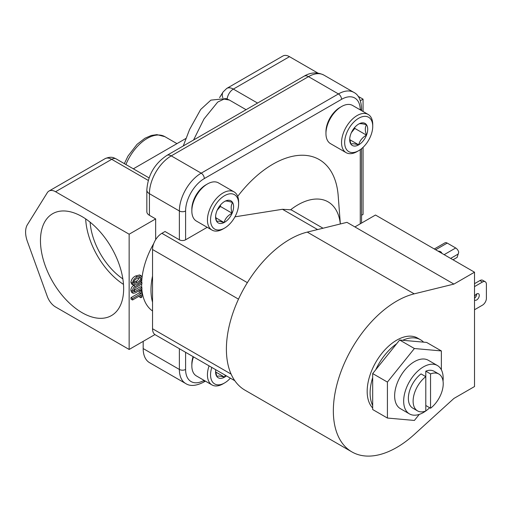 <?xml version="1.0" encoding="UTF-8"?>
<svg xmlns="http://www.w3.org/2000/svg" width="512" height="512" viewBox="0 0 512 512"><rect width="100%" height="100%" fill="white"/><g stroke="black" fill="none" stroke-linecap="round" stroke-linejoin="round"><path stroke-width="0.77" d="M82.054 216.621A58.816 33.958 -120 0 0 53.274 213.357A58.816 33.958 -120 0 0 43.462 260.269A58.816 33.958 -120 0 0 82.054 312.666A58.816 33.958 -120 0 0 112.077 315.213A58.816 33.958 -120 0 0 120.307 267.878A58.816 33.958 -120 0 0 82.054 216.621M85.664 218.886A56.96 32.89 -120 0 0 123.488 284.39M90.112 222.182A50.752 29.299 -120 0 0 122.854 278.893M417.53 410.88A21.286 12.288 120 0 1 413.12 401.133A21.286 12.288 120 0 1 425.798 376.653L421.043 373.907A21.286 12.288 120 0 0 408.365 398.394A21.286 12.288 120 0 0 412.774 408.134L417.53 410.88A21.286 12.288 120 0 0 425.798 410.982A27.936 16.128 120 0 0 429.67 407.731M443.034 381.094A27.936 16.128 120 0 0 437.389 365.51L428.358 360.294A27.936 16.128 120 0 0 414.387 361.677A27.936 16.128 120 0 0 396.141 386.298A27.936 16.128 120 0 0 400.422 408.678L409.453 413.894A27.936 16.128 120 0 0 423.418 412.512A27.936 16.128 120 0 0 425.773 410.989M437.389 365.51A27.936 16.128 120 0 0 423.418 366.893A27.936 16.128 120 0 0 405.171 391.507A27.936 16.128 120 0 0 409.453 413.894M246.08 109.696L229.37 100.045L224.019 99.098L217.728 102.054L204 118.963L193.568 140.013M224.589 228.09L223.027 228.986A22.054 12.736 -60 0 1 214.496 230.982A22.054 12.736 -60 0 1 212 230.08A22.054 12.736 -60 0 1 210.925 206.618A22.054 12.736 -60 0 1 231.558 190.982A22.054 12.736 -60 0 1 234.054 191.878A22.054 12.736 -60 0 1 238.624 201.978L238.624 203.776A19.846 11.462 120 0 0 232.262 193.882A19.846 11.462 120 0 0 212.838 209.798A19.846 11.462 120 0 0 216.909 229.882A19.846 11.462 120 0 0 224.589 228.09A19.846 11.462 120 0 0 238.624 203.776M234.054 191.878L218.464 182.88A22.054 12.736 120 0 0 215.962 181.978A22.054 12.736 120 0 0 207.437 183.968A22.054 12.736 120 0 0 191.84 210.982A22.054 12.736 120 0 0 196.41 221.075L212 230.08M211.802 367.437A19.846 11.462 120 0 0 210.554 374.848A19.846 11.462 120 0 0 224.589 382.95L223.027 383.853A22.054 12.736 -60 0 1 212 384.941A22.054 12.736 -60 0 1 207.437 374.848A22.054 12.736 -60 0 1 209.075 365.862M193.478 356.858A22.054 12.736 120 0 0 191.84 365.843A22.054 12.736 120 0 0 196.41 375.936L212 384.941M191.84 365.843L191.84 364.045A19.846 11.462 -60 0 1 193.088 356.634M368.173 114.451L352.576 105.446A22.054 12.736 120 0 0 341.549 106.541L339.987 107.443A19.846 11.462 -60 0 0 325.952 131.75L325.952 133.549A22.054 12.736 120 0 0 330.522 143.648L346.118 152.653A22.054 12.736 -60 0 1 341.549 142.554A22.054 12.736 -60 0 1 351.174 120.358A22.054 12.736 -60 0 1 368.173 114.451A22.054 12.736 -60 0 1 372.736 124.544L372.736 126.349A19.846 11.462 120 0 0 358.701 118.246A19.846 11.462 120 0 0 344.666 142.554A19.846 11.462 120 0 0 358.701 150.656A19.846 11.462 120 0 0 372.736 126.349M358.701 150.656L357.146 151.558A22.054 12.736 -60 0 1 346.118 152.653M354.893 226.918L453.92 284.09L414.214 293.85A89.626 51.744 120 0 0 333.344 410.88A89.626 51.744 120 0 0 351.91 451.91A89.626 51.744 120 0 0 414.214 434.528L453.92 398.438L474.515 386.547L474.515 272.198L375.488 215.027L354.893 226.918L346.97 222.342L307.264 232.102A89.626 51.744 120 0 0 226.4 349.133A89.626 51.744 120 0 0 244.96 390.163L351.91 451.91M317.594 229.562L282.464 209.286L290.586 209.798A60.429 34.886 -60 0 1 297.882 204.858A60.429 34.886 -60 0 1 340.326 223.981M340.346 223.974L338.195 195.763A92.627 53.478 120 0 0 272.934 164.16A92.627 53.478 120 0 0 237.69 196.384M282.464 209.286L234.944 216.832M441.363 369.805L441.363 350.931L414.387 348.518L399.654 340.013L372.678 373.568L372.678 377.626A41.792 24.128 120 0 0 370.106 393.037A41.792 24.128 120 0 0 372.678 405.485L372.678 409.536L387.411 418.042L414.387 420.454L419.251 414.406M441.363 350.931L426.63 342.426L423.59 342.15A41.792 24.128 120 0 0 420.55 339.789L417.619 338.099A41.792 24.128 120 0 0 385.414 349.293A41.792 24.128 120 0 0 367.174 391.347A41.792 24.128 120 0 0 372.678 408.006M438.048 251.142A3.75 2.17 180 0 1 440.646 251.782A3.75 2.17 180 0 1 441.747 253.28M476.736 293.882A3.699 2.138 -60 0 1 476.736 293.971A3.699 2.138 -60 0 1 474.515 298.234M474.515 299.917A3.699 2.138 120 0 0 474.81 300.147A3.699 2.138 120 0 0 477.658 299.155A3.699 2.138 120 0 0 479.27 295.437A3.699 2.138 120 0 0 478.502 293.741A3.699 2.138 120 0 0 474.515 296.442M349.696 139.648A12.736 7.354 120 0 0 350.906 144.154C351.91 143.475 354.509 143.706 358.701 144.845C359.706 140.736 362.304 137.504 366.502 135.149C364.928 130.803 364.928 127.341 366.502 124.749C362.349 123.616 359.75 123.379 358.701 124.051A12.736 7.354 120 0 0 350.906 133.754A12.736 7.354 120 0 0 349.696 139.648M349.722 138.925L350.906 144.154A12.736 7.354 120 0 0 358.701 144.845A12.736 7.354 120 0 0 366.502 135.149A12.736 7.354 120 0 0 366.502 124.749A12.736 7.354 120 0 0 358.701 124.051M215.603 216.384L216.557 221.216A12.736 7.354 120 0 0 219.661 223.43A12.736 7.354 120 0 0 224.09 222.547C225.171 218.554 227.853 215.443 232.128 213.216C230.72 208.781 230.88 205.229 232.621 202.547C228.557 201.197 226.048 200.755 225.082 201.216L224.538 201.517M219.117 221.184L224.09 222.547A12.736 7.354 120 0 0 232.128 213.216A12.736 7.354 120 0 0 232.621 202.547A12.736 7.354 120 0 0 225.082 201.216A12.736 7.354 120 0 0 224.589 201.485A12.736 7.354 120 0 0 217.05 210.547A12.736 7.354 120 0 0 215.584 217.082A12.736 7.354 120 0 0 216.557 221.216L219.117 221.184M425.798 405.491L430.547 408.237A21.286 12.288 120 0 0 442.49 389.536A21.286 12.288 120 0 0 438.816 374.01L434.061 371.264A21.286 12.288 120 0 0 425.798 371.168L425.798 410.982M139.405 277.35L139.411 277.363C138.739 279.398 137.498 280.768 135.686 281.466L133.472 282.534M137.248 282.368L133.882 283.437L133.472 282.592C134.15 280.506 135.411 279.11 137.248 278.387L140.544 277.363L140.966 278.259C140.301 280.301 139.059 281.67 137.248 282.368L135.686 281.466M139.411 277.363L140.966 278.259M217.19 210.227L220.429 206.464L232.128 213.216M220.429 206.464L220.499 204.979M215.744 217.728L224.09 222.547M215.603 371.219L216.794 376.442C217.792 375.763 220.397 376 224.589 377.139L225.222 375.187M215.77 369.728A12.736 7.354 120 0 0 215.584 371.942A12.736 7.354 120 0 0 216.794 376.442A12.736 7.354 120 0 0 224.589 377.139A12.736 7.354 120 0 0 226.413 375.872M215.68 371.994L224.589 377.139M349.792 139.706L358.701 144.845M351.354 132.685L354.803 128.397L366.502 135.149M354.803 128.397L354.803 127.328M414.387 348.518L387.411 382.08L372.678 373.568M423.59 342.15L399.654 340.013M372.678 377.626L372.678 405.485M387.411 382.08L387.411 418.042M420.55 339.789A41.792 24.128 120 0 0 402.694 340.282M396.614 343.795A41.792 24.128 120 0 0 375.718 369.786M207.213 227.315L185.6 239.795A4.41 2.547 180 0 1 179.366 239.795L165.018 231.507L161.894 233.312A13.235 7.642 -60 0 0 152.538 249.517L238.496 299.142M234.822 380.73L155.283 334.803A13.235 7.642 -60 0 1 152.538 328.749L152.538 249.517M323.034 228.23L292.026 210.323A13.235 7.642 120 0 0 290.586 209.798M191.84 210.982L191.84 209.178A19.846 11.462 -60 0 1 205.875 184.87L207.437 183.968M444.134 254.662L455.706 247.981L447.226 243.085A4.589 2.65 60 0 0 444.928 242.861L434.31 248.986M455.706 247.981A4.589 2.65 60 0 1 458.726 252.109L457.146 257.395L453.011 259.782M474.515 309.754L482.438 305.178A5.6 3.232 -60 0 0 486.4 298.317L486.4 284.32A5.6 3.232 -60 0 0 485.242 281.754L482.707 280.294A5.6 3.232 120 0 0 479.904 280.57L474.515 283.68M453.92 284.09L474.515 272.198M485.242 281.754A5.6 3.232 -60 0 0 482.438 282.035L474.515 286.605M224.589 382.95A19.846 11.462 120 0 0 230.381 378.163M153.766 243.462A59.546 34.381 120 0 0 141.997 277.939M141.952 278.413A59.546 34.381 120 0 0 141.67 282.394M141.626 284.134A59.546 34.381 120 0 0 141.702 287.533M141.818 289.146A59.546 34.381 120 0 0 152.538 310.989M152.538 276.026A59.546 34.381 120 0 0 152.538 302.24M185.6 239.795L185.6 210.982A4.41 2.547 0 0 1 179.366 210.982L149.421 193.696A8.819 5.094 180 0 1 146.835 190.093L146.835 211.699A8.819 5.094 0 0 0 149.421 215.302L155.661 218.906L155.661 239.661M143.181 341.35L143.181 348.557A30.874 17.824 120 0 0 149.581 362.688L185.76 383.578A30.874 17.824 -60 0 1 179.366 369.446A4.41 2.547 0 0 0 185.6 369.446L185.6 352.314M154.925 334.573L129.146 349.459L129.146 234.208L155.661 218.906M130.874 290.374L131.552 292.384L133.107 293.286L132.429 291.277L130.874 290.374C130.918 288.224 131.866 286.579 133.715 285.446L134.298 285.114M132.429 291.277C132.474 289.12 133.421 287.482 135.277 286.349L141.901 282.528L140.179 281.715M133.715 290.566L133.901 291.75L135.277 291.469L133.715 290.566L140.339 286.746L141.901 287.642L141.901 289.101L135.277 292.922L133.107 293.286M139.296 296.096L139.296 296.819L140.858 297.722L140.858 295.194L132.544 299.994L130.982 299.098L130.982 297.645L139.296 292.838L139.296 290.598M130.874 282.291L131.616 284.051L133.171 284.954L132.429 283.187L130.874 282.291C131.45 279.264 133.056 277.158 135.686 275.974L137.248 276.87L141.235 275.834L142.01 277.664C141.44 280.653 139.859 282.726 137.248 283.885L133.171 284.954M141.235 275.834L139.674 274.938L135.686 275.974M129.146 234.208L55.565 191.725A13.235 7.642 -120 0 0 48.947 191.072A13.235 7.642 -120 0 0 47.296 192.71L27.405 224.678A22.054 12.736 -120 0 0 27.405 241.504L47.296 296.442A13.235 7.642 -120 0 0 55.565 306.976L129.146 349.459M361.555 215.277L363.066 214.406L363.066 147.334M363.066 111.507L363.066 99.155L360.384 100.71M363.066 99.155L358.15 96.32M317.875 73.069L289.485 56.672L233.344 89.088L257.562 103.066M135.277 286.349L133.715 285.446M141.901 282.528L141.901 283.981L135.277 287.802L133.472 290.675M135.277 291.469L141.901 287.642M140.582 289.856L141.901 290.611L141.901 297.12L140.858 297.722M132.544 299.994L132.544 298.541L130.982 297.645M132.544 298.541L140.858 293.741L139.296 292.838M140.858 293.741L140.858 291.213L139.546 290.458M140.858 291.213L141.901 290.611M132.429 283.187C133.011 280.166 134.618 278.061 137.248 276.87M227.155 98.957A8.819 5.094 120 0 1 233.344 89.088A13.235 7.642 60 0 0 226.726 88.435L282.867 56.019A13.235 7.642 60 0 1 289.485 56.672M341.549 106.541A22.054 12.736 120 0 0 325.952 133.549M430.547 408.237L430.547 373.907L425.798 371.168M438.816 374.01A21.286 12.288 120 0 0 430.547 373.907M124.339 163.629L127.994 156.083L137.005 144.378L144.922 138.259L151.302 135.475L156.915 134.63L164.883 136.666A35.29 20.371 120 0 0 147.238 138.413A35.29 20.371 120 0 0 125.926 164.544M204.09 380.378A26.464 15.277 -60 0 1 185.6 369.446M360.262 149.658L360.262 223.821M185.6 210.982A26.464 15.277 -60 0 1 204.314 178.566L341.549 99.334A26.464 15.277 -60 0 1 360.262 109.882M341.549 99.334A4.41 2.547 60 0 0 338.432 93.933L201.197 173.165A30.874 17.824 -60 0 0 179.366 210.982L179.366 239.795M247.36 282.65L161.894 233.312M361.555 110.63L361.555 108.339C361.03 99.981 358.47 94.669 353.869 92.403A30.874 17.824 -60 0 0 338.432 93.933L308.486 76.646L171.251 155.878L201.197 173.165A4.41 2.547 60 0 1 204.314 178.566M361.555 108.339A4.41 2.547 180 0 1 360.474 110.01M185.76 383.578C190.138 386.432 196.013 385.99 203.398 382.266A4.41 2.547 -120 0 0 204.307 380.499M179.366 348.71L179.366 369.446L143.181 348.557M152.538 328.749L231.117 374.112M435.661 249.766L447.226 243.085M450.63 258.406L458.349 253.952M414.214 293.85L307.264 232.102M482.438 282.035L479.904 280.57M146.835 190.093C147.846 175.277 154.515 163.725 166.842 155.443A8.819 5.094 -120 0 1 171.251 155.878A30.874 17.824 120 0 0 149.421 193.696L149.421 215.302M323.923 75.117A30.874 17.824 120 0 0 308.486 76.646A8.819 5.094 -120 0 0 304.077 76.211C310.701 72.25 317.312 71.885 323.923 75.117L353.869 92.403M55.565 191.725L111.706 159.315L148.269 180.422M149.075 177.907L116.115 158.88A8.819 5.094 120 0 0 111.706 159.315A13.235 7.642 -120 0 0 105.088 158.662L48.947 191.072M226.726 88.435L223.098 91.955A8.819 6.88 31.9 0 0 222.848 97.786M361.555 223.072L361.555 148.672M203.398 382.266L205.382 381.12M166.842 155.443L304.077 76.211M116.115 158.88C113.779 157.818 111.398 155.962 105.088 158.662M229.312 100.013L226.17 98.586L210.874 100.128L200.659 109.504L189.606 129.427L183.27 145.958M133.338 168.819L185.965 138.438M223.098 91.955L219.571 97.632M176.96 143.635L164.883 136.666"/></g></svg>

